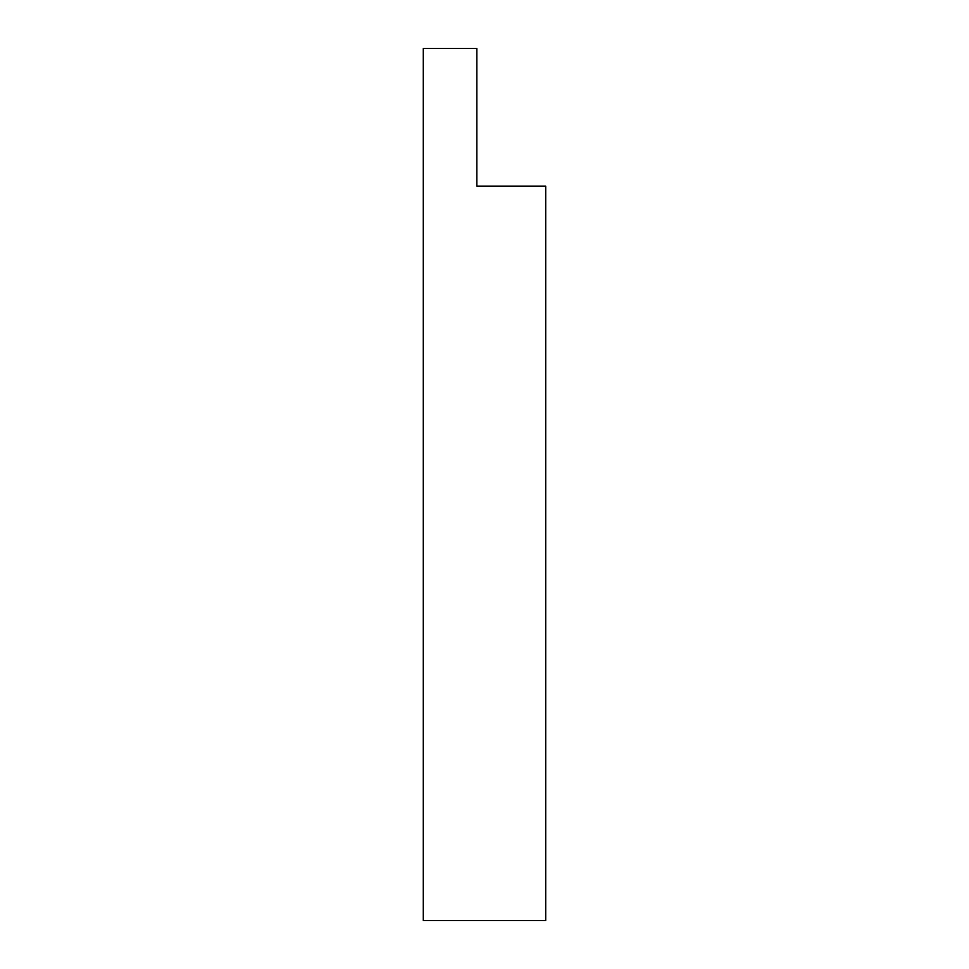 <?xml version="1.0" encoding="UTF-8"?>
<svg xmlns="http://www.w3.org/2000/svg" width="969" height="969" viewBox="0 0 969 969"><rect width="100%" height="100%" fill="white"/><g stroke="black" fill="none" stroke-linecap="round" stroke-linejoin="round"><path stroke-width="1.45" d="M423.296 48.45L423.296 920.55L545.704 920.55L545.704 186.145L476.845 186.145L476.845 48.45L423.296 48.45"/></g></svg>
